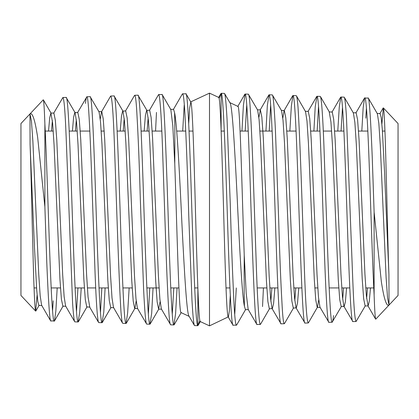 <?xml version="1.0" encoding="UTF-8"?>
<svg xmlns="http://www.w3.org/2000/svg" width="419" height="419" viewBox="0 0 419 419"><rect width="100%" height="100%" fill="white"/><g stroke="black" fill="none" stroke-linecap="round" stroke-linejoin="round"><path stroke-width="0.63" d="M224.605 93.573L224.427 93.416C225.218 93.699 226.087 102.205 227.035 118.933L230.261 203.812C231.236 238.332 232.309 267.851 233.488 292.383C234.368 313.862 235.347 324.809 236.426 325.212L232.927 325.113L228.187 316.926L209.5 325.862L200.251 321.551C198.658 322.347 197.124 269.805 195.469 211.218C193.918 152.794 192.3 99.539 190.614 101.943L209.5 93.138L218.749 97.449C220.342 96.653 221.876 149.195 223.531 207.782C225.082 266.206 226.7 319.461 228.386 317.057L229.313 311.149L230.319 294.871M257.025 324.568C255.092 326.228 253.102 270.967 251.033 209.406C249.127 147.807 247.074 92.536 245.078 94.06L248.326 94.16C248.771 94.186 249.2 96.14 249.624 100.021C250.599 111.417 251.672 132.781 252.851 164.112L256.077 258.712C257.051 289.424 258.125 309.835 259.303 319.948C259.649 322.965 259.984 324.468 260.309 324.468L256.831 324.406L248.168 309.432L246.194 293.258L244.225 255.129C242.046 191.85 240.05 104.247 237.95 106.405L229.842 102.624M244.225 255.129C244.068 281.249 244.141 298.312 244.439 306.32C242.046 296.668 239.123 239.516 237.002 193.788C234.446 143.434 232.079 102.55 229.712 102.561M381.887 124.014L383.343 107.893L398.05 123.547L398.05 295.453L375.764 319.173C375.256 319.44 374.706 311.437 374.12 295.159L374.12 212.15L381.337 281.578C383.972 298.962 386.533 306.792 389.015 305.058L387.559 297.809L386.109 277.619L380.284 145.22L378.828 123.28L377.372 113.748L368.322 98.109M383.343 107.893C384.197 108.432 385.213 132.938 386.056 168.365C387.093 203.524 387.874 247.582 388.932 274.613L389.015 305.058M356.15 321.483L352.866 321.583C350.792 323.206 348.844 269.291 346.843 209.296C344.821 149.321 342.899 95.563 340.83 97.04L344.182 97.145C344.827 97.323 345.575 103.655 346.424 116.136L352.877 282.71C353.851 307.572 354.93 320.493 356.103 321.478L365.373 305.713M368.322 98.114L364.551 98.015L363.158 107.866L361.807 131.063M365.782 118.189L366.436 108.112M333.519 315.601C333.058 319.99 332.597 322.201 332.126 322.232L328.873 322.331C326.925 323.945 324.861 269.778 322.918 209.4C320.902 148.996 318.869 94.794 316.958 96.297L320.221 96.396L320.608 96.957C321.687 101.042 322.761 116.492 323.835 143.314L327.061 234.231C328.14 266.793 329.214 291.488 330.292 308.311C330.879 317.534 331.492 322.169 332.126 322.232L341.454 306.331L341.192 306.556L339.725 299.637L338.259 279.431L332.403 144.23L330.937 121.913L329.224 111.973L332.215 111.973L333.681 119.274L335.142 139.59L340.993 274.628L342.454 296.94L343.915 306.326L352.866 321.583M340.83 97.04L339.264 107.112L337.772 131.063M341.061 131.063L342.517 107.17M308.237 322.976L304.948 323.075C302.932 324.709 300.999 270.14 298.92 209.343C296.982 148.551 295.007 94.05 292.933 95.548L296.207 95.652C296.799 95.721 297.406 99.586 298.024 107.238C298.998 122.688 300.072 146.671 301.251 179.175L304.477 271.444C305.451 299.454 306.525 316.225 307.703 321.761L308.421 322.813M316.958 96.297L315.224 106.745L313.889 131.063M317.162 131.063L318.519 106.698M284.271 323.719L281.029 323.824C278.996 325.474 276.964 270.533 275.053 209.317C272.979 148.132 271.004 93.269 269.061 94.804L272.35 94.909C273.277 95.459 274.304 107.337 275.435 130.55L278.661 219.315C279.635 253.207 280.714 280.536 281.887 301.303C282.616 316.073 283.412 323.541 284.271 323.719L284.527 323.499M292.933 95.548L291.357 106.127L289.843 131.063M269.061 94.804L267.332 105.578L265.939 131.063M269.228 131.063L270.632 105.169M262.53 306.572L263.436 287.937M236.426 325.212L236.714 324.887L236.426 325.212M245.078 94.06L243.418 105.179L241.946 131.063M236.306 287.937L234.76 314.114M245.194 131.063L246.749 104.708M368.065 97.889C368.39 97.894 368.704 98.91 369.008 100.937C369.987 109.239 371.061 127.905 372.234 156.947L374.12 212.15M374.12 295.159C372.601 266.353 370.998 214.434 369.469 171.518C367.929 128.135 366.326 97.208 364.818 97.789M320.221 96.396L320.608 96.957M328.873 322.331L319.964 307.164L318.498 297.38L317.036 274.906L311.181 138.789L309.72 118.341L308.258 111.334L305.262 111.334M304.948 323.075L296.05 307.876L294.583 298.37L293.111 275.812L287.245 138.275L285.779 117.765L284.312 110.464L281.317 110.464M272.35 94.909L281.563 110.674L283.035 120.358L284.501 142.91L290.377 280.557L291.844 301.01L293.316 308.096L296.05 307.876M281.029 323.824L272.078 308.588L270.616 298.778L269.155 275.911L263.31 137.93L261.849 117.079L260.388 109.83L258.879 117.336M248.326 94.16L257.648 110.05L259.11 119.834L260.571 142.748L266.416 280.714L267.877 301.533L269.338 308.813L272.078 308.588M224.427 93.416L221.127 93.317L219.106 98.486M233.158 325.312C231.079 326.982 229.104 271.292 227.156 209.306C225.092 147.331 223.165 91.792 221.143 93.311M45.273 131.063L53.244 131.063M69.182 131.063L77.232 131.063M80.223 131.063L89.844 131.063M101.209 131.063L104.2 131.063M117.147 131.063L125.197 131.063M141.072 131.063L149.169 131.063M152.16 131.063L161.744 131.063M176.666 131.063L185.717 131.063M188.995 131.063L192.955 131.063M221.164 131.063L224.306 131.063M240.05 131.063L248.21 131.063M259.916 131.063L272.182 131.063M286.816 131.063L296.018 131.063M310.725 131.063L320.016 131.063M323.295 131.063L331.628 131.063M334.624 131.063L343.884 131.063M358.533 131.063L367.819 131.063M382.427 131.063L384.961 131.063M34.039 287.937L36.573 287.937M51.181 287.937L60.467 287.937M75.116 287.937L84.376 287.937M87.372 287.937L95.705 287.937M98.984 287.937L108.275 287.937M122.982 287.937L132.184 287.937M146.818 287.937L159.084 287.937M170.79 287.937L178.95 287.937M194.694 287.937L197.836 287.937M226.045 287.937L230.005 287.937M257.256 287.937L266.84 287.937M269.831 287.937L277.928 287.937M293.803 287.937L301.853 287.937M314.8 287.937L317.791 287.937M329.156 287.937L338.777 287.937M341.768 287.937L349.818 287.937M365.756 287.937L373.727 287.937M194.395 325.427L194.573 325.584C193.782 325.301 192.913 316.795 191.965 300.067L188.739 215.188C187.764 180.668 186.691 151.149 185.512 126.617C184.632 105.138 183.653 94.191 182.574 93.788L186.073 93.887L190.813 102.074L189.687 107.851L188.681 124.129M161.975 94.432C163.908 92.772 165.898 148.033 167.967 209.594C169.873 271.193 171.926 326.464 173.922 324.94L170.674 324.84C170.229 324.814 169.8 322.86 169.376 318.979C168.401 307.583 167.328 286.219 166.149 254.888L162.923 160.288C161.949 129.576 160.875 109.165 159.697 99.052C159.351 96.035 159.016 94.532 158.691 94.532L162.169 94.594L170.832 109.569L172.806 125.742L174.775 163.871C176.954 227.15 178.95 314.753 181.05 312.595L189.158 316.376M174.775 163.871C174.933 137.751 174.859 120.688 174.561 112.68C176.954 122.332 179.877 179.484 181.998 225.213C184.554 275.566 186.921 316.45 189.288 316.439M37.113 294.986L35.657 311.108L20.95 295.453L20.95 123.547L43.236 99.827C43.744 99.56 44.294 107.563 44.88 123.841L44.88 206.85L37.663 137.422C35.028 120.038 32.467 112.208 29.985 113.942L31.441 121.191L32.892 141.381L38.716 273.78L40.172 295.72L41.628 305.252L50.678 320.891M35.657 311.108C34.803 310.568 33.787 286.062 32.944 250.635C31.907 215.476 31.126 171.418 30.068 144.387L29.985 113.942M62.85 97.517L66.134 97.418C68.208 95.794 70.156 149.709 72.157 209.704C74.179 269.679 76.101 323.437 78.17 321.96L74.818 321.855C74.173 321.677 73.425 315.345 72.576 302.864L66.123 136.29C65.149 111.428 64.07 98.507 62.897 97.522L53.627 113.287M50.678 320.886L54.449 320.985L55.842 311.134L57.194 287.937M53.218 300.811L52.564 310.888M85.481 103.399C85.942 99.01 86.403 96.799 86.874 96.768L90.127 96.669C92.075 95.055 94.139 149.222 96.082 209.6C98.098 270.004 100.131 324.206 102.042 322.703L98.779 322.604L98.392 322.043C97.313 317.958 96.239 302.508 95.165 275.686L91.939 184.769C90.86 152.207 89.786 127.512 88.708 110.689C88.121 101.466 87.508 96.831 86.874 96.768L77.546 112.669L77.808 112.444L79.275 119.363L80.741 139.569L86.597 274.77L88.063 297.087L89.776 307.027L86.785 307.027L85.319 299.726L83.858 279.41L78.007 144.372L76.546 122.06L75.085 112.674L66.134 97.418M78.17 321.96L79.736 311.888L81.228 287.937M77.939 287.937L76.483 311.83M110.763 96.024L114.052 95.925C116.068 94.291 118.001 148.86 120.08 209.657C122.018 270.449 123.993 324.95 126.067 323.452L122.793 323.348C122.201 323.279 121.594 319.414 120.976 311.762C120.002 296.312 118.928 272.329 117.749 239.825L114.523 147.556C113.549 119.546 112.475 102.775 111.297 97.239L110.579 96.187M102.042 322.703L103.776 312.255L105.111 287.937M101.838 287.937L100.481 312.302M134.729 95.281L137.971 95.176C140.004 93.526 142.036 148.467 143.947 209.683C146.022 270.868 147.996 325.731 149.939 324.196L146.65 324.091C145.723 323.541 144.696 311.663 143.565 288.45L140.339 199.685C139.365 165.793 138.286 138.464 137.113 117.697C136.385 102.927 135.588 95.459 134.729 95.281L134.473 95.501M126.067 323.452L127.643 312.873L129.157 287.937M149.939 324.196L151.668 313.422L153.061 287.937M149.772 287.937L148.368 313.831M156.47 112.428L155.564 131.063M182.574 93.788L182.286 94.113M173.922 324.94L175.582 313.821L177.054 287.937M182.694 131.063L184.24 104.886M173.806 287.937L172.251 314.292M50.935 321.111C50.61 321.106 50.296 320.09 49.992 318.063C49.013 309.761 47.939 291.095 46.766 262.053L44.88 206.85M44.88 123.841C46.399 152.647 48.002 204.566 49.531 247.482C51.071 290.865 52.674 321.792 54.182 321.211M98.779 322.604L98.392 322.043M90.127 96.669L99.036 111.836L100.502 121.62L101.964 144.094L107.819 280.211L109.28 300.659L110.742 307.666L113.738 307.666M114.052 95.925L122.95 111.124L124.417 120.63L125.889 143.188L131.755 280.725L133.221 301.235L134.688 308.536L137.683 308.536M146.65 324.091L137.437 308.326L135.966 298.642L134.499 276.09L128.623 138.443L127.156 117.99L125.684 110.904L122.95 111.124M137.971 95.176L146.922 110.412L148.384 120.222L149.845 143.089L155.69 281.07L157.151 301.921L158.612 309.17L160.121 301.664M170.674 324.84L161.352 308.95L159.89 299.166L158.429 276.252L152.584 138.286L151.123 117.467L149.662 110.187L146.922 110.412M194.573 325.584L197.873 325.683L199.894 320.514M185.842 93.688C187.922 92.018 189.896 147.708 191.844 209.694C193.908 271.669 195.835 327.208 197.857 325.689M30.068 144.387L34.484 247.681L36.689 289.576L37.794 301.429L38.894 305.477L41.89 305.477M48.52 131.063L49.704 117.755L50.888 113.067L52.6 122.825L54.067 144.859L59.938 279.264L61.404 299.302L62.871 306.216L65.862 306.216M72.424 131.063L73.618 117.147L74.818 112.444L75.085 112.674M120.232 131.063L121.463 116.1L122.694 110.904M126.292 323.269L134.934 308.326L136.18 300.884M144.136 131.063L145.403 115.497L146.671 110.187M51.516 131.063L52.38 120.525M50.888 113.067L53.878 113.067L55.345 120.243L56.806 140.271L62.667 274.503L64.133 296.642L65.6 305.985L74.645 321.609M75.415 131.063L76.321 119.734M100.267 119.122L101.524 111.842L110.564 96.218M98.784 111.616L101.78 111.616L103.242 118.938L104.703 139.401L110.548 275.393L112.014 297.94L113.476 307.441L122.489 323.002M123.228 131.063L124.207 118.409M147.127 131.063L148.153 117.692M170.585 109.354L173.576 109.354L174.561 112.68M197.873 325.683L197.873 288.921M209.5 93.138L209.5 325.862M388.932 274.613L384.516 171.319L382.311 129.424L381.206 117.571L380.106 113.523L377.11 113.523M370.48 287.937L369.296 301.245L368.112 305.933L366.4 296.175L364.933 274.141L359.062 139.737L357.596 119.698L356.129 112.784L353.138 112.784M346.576 287.937L345.382 301.853L344.182 306.556L343.915 306.326M298.768 287.937L297.537 302.9L296.306 308.096M292.708 95.731L284.066 110.674L282.82 118.116M274.864 287.937L273.597 303.503L272.329 308.813M367.484 287.937L366.62 298.475M368.112 305.933L365.122 305.933L363.655 298.757L362.194 278.729L356.333 144.497L354.867 122.358L353.4 113.015L344.355 97.391M343.585 287.937L342.679 299.266M318.733 299.878L317.476 307.158L308.436 322.782M320.216 307.384L317.22 307.384L315.758 300.062L314.297 279.599L308.452 143.607L306.986 121.06L305.524 111.559L296.511 95.998M295.772 287.937L294.793 300.591M271.873 287.937L270.847 301.308M248.415 309.646L245.424 309.646L244.439 306.32M221.127 93.317L221.127 130.079M198.292 325.102L200.418 321.431M181.275 312.459L174.173 324.725M39.161 305.247L35.798 311.055M51.134 113.287L43.372 99.874M63.133 305.99L54.449 320.985M87.037 306.808L78.363 321.797M111.009 307.441L102.283 322.494M158.874 308.944L150.154 323.997M89.525 306.813L98.538 322.389M125.433 111.124L134.478 95.49M149.405 110.412L158.482 94.736M173.335 109.563L182.349 93.987M189.027 316.146L194.343 325.333M74.818 112.444L77.808 112.444M158.612 309.17L161.608 309.17M220.708 93.898L218.582 97.569M237.725 106.541L244.827 94.275M379.839 113.753L383.202 107.945M367.866 305.713L375.628 319.126M355.867 113.01L364.551 98.015M331.963 112.192L340.637 97.203M307.991 111.559L316.717 96.506M260.126 110.056L268.846 95.003M329.475 112.187L320.462 96.611M293.567 307.876L284.522 323.51M269.595 308.588L260.518 324.264M245.665 309.437L236.651 325.013M229.973 102.854L224.657 93.667M344.182 306.556L341.192 306.556M260.388 109.83L257.392 109.83"/></g></svg>
